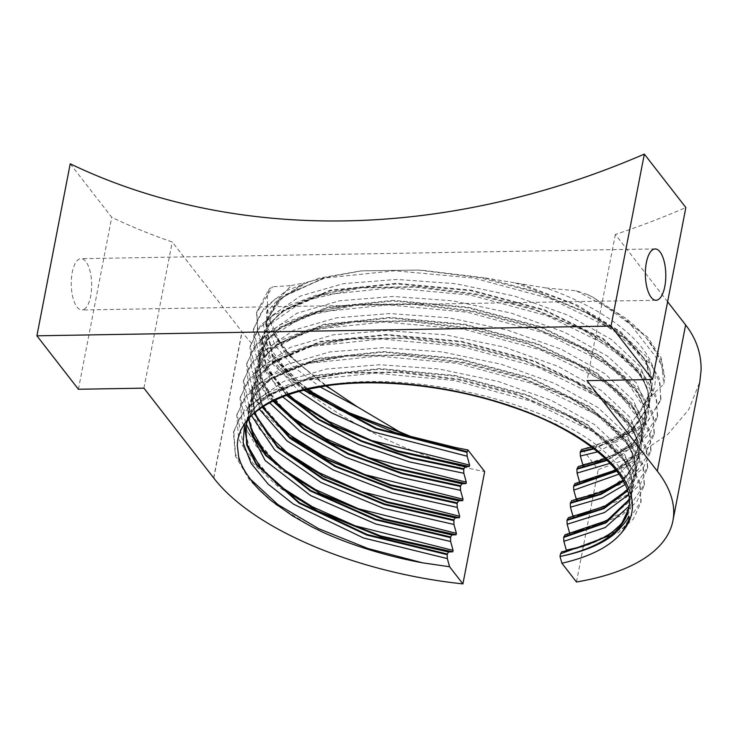 <?xml version="1.0" encoding="UTF-8"?>
<svg xmlns="http://www.w3.org/2000/svg" width="738" height="738" viewBox="0 0 738 738"><rect width="100%" height="100%" fill="white"/><g stroke="black" fill="none" stroke-linecap="round" stroke-linejoin="round"><path stroke-width="0.55" stroke-dasharray="3.69 2.77" d="M273.291 331.141L273.936 333.982L293.872 359.655L306.86 370.052C290.523 357.321 279.333 344.351 273.291 331.141L268.272 316.602L267.405 305.089L266.575 324.895L275.385 345.799L293.53 366.777L319.951 386.841M325.726 385.928L284.315 351.749L268.3 316.602M307.128 389.415L266.39 350.495L257.497 330.753L256.87 311.86L269.112 289.001L267.23 296.814L267.424 305.089M515.152 282.94L573.537 304.102L618.776 331.067L645.944 360.642L651.737 389.36C655.639 364.203 633.481 338.428 585.252 312.036L537.91 292.183L484.017 277.737L545.908 287.949C624.616 315.504 670.132 362.921 650.815 396.14M651.728 389.415L641.553 408.492L633.693 419.848L652.078 396.518L649.763 368.732L626.719 339.554L585.252 312.036M306.86 370.052L326.593 385.799M339 409.507L292.313 378.031L267.027 344.074L266.686 311.897L291.224 285.56L272.59 286.759L269.112 289.001M291.224 285.56L304.526 282.774L277.958 300.458L265.717 322.82L272.617 356.113L304.508 390.042M265.652 323.493L278.807 300.089L307.746 281.962L304.526 282.774M307.746 281.962L324.997 277.636L282.811 296.934L263.457 324.831L268.964 357.681L299.13 391.444M484.017 277.737L420.937 270.099L361.98 270.791L324.997 277.636M646.34 401.601L643.25 406.121L651.903 388.769L646.34 401.601L650.824 396.149L663.766 384.249L664.818 377.588L660.575 363.133L625.806 318.364L592.9 297.22L587.651 294.582L576.323 290.827L545.908 287.94M641.58 408.501L643.25 406.121M330.965 424.064L291.528 397.376L267.276 368.677L260.514 340.578L271.953 315.633L300.394 296.039L343.391 283.65L396.795 279.425L455.724 283.724L514.654 296.113L568.186 315.264L611.258 339.415L639.892 366.186L651.534 393.003L644.975 417.311L620.953 436.758L581.645 449.46L611.295 442.809L618.997 438.723L627.577 429.258L633.674 419.848M582.513 449.405L598.232 469.636L637.383 454.986L668.038 434.11L688.775 409.572L699.818 381.814M667.613 301.75L615.344 234.463A735.574 596 -37.8 0 0 685.86 207.544M70.211 163.818L111.733 217.276A735.574 596 -37.8 0 0 172.249 241.963L241.944 331.703C252.378 345.421 267.599 360.578 287.608 377.164C338.355 418.557 408.086 457.302 484.672 471.564M293.816 399.276L260.726 363.733L253.54 328.917L264.103 307.949L286.51 290.652L319.443 278.069L360.817 270.901L418.4 270.053L479.432 277.663L538.491 293.004L590.271 314.628L622.817 334.711L646.193 356.288L659.145 378.124L660.934 398.972L647.835 421.435L618.997 438.723M651.903 388.769L646.488 360.744L620.741 331.814L577.411 305.218L521.222 283.964M576.323 290.837L615.907 312.146L644.892 335.781L661.266 360.079L663.766 384.249M245.763 425.826L252.719 409.885L266.722 395.937L313.825 376.122L379.885 369.221L454.894 376.103L527.449 395.586L586.572 424.525L623.259 458.363L631.294 475.466L631.986 491.785L629.237 500.087M629.21 499.7L632.097 491.074L631.414 474.755L623.324 457.652L586.655 423.833L527.504 394.904L454.959 375.439L379.959 368.566L313.927 375.476L266.842 395.291L252.848 409.239L245.892 425.18M314.96 509.635L275.348 482.956L250.911 454.248L243.974 426.121L255.265 401.121L283.595 381.463L326.528 369L379.913 364.72L438.87 368.972L497.855 381.334L551.461 400.466L594.616 424.627L623.315 451.407L635.003 478.252L628.472 502.578L604.45 522.043L565.124 534.755L569.358 534.487L569.478 533.851M316.51 510.465L278.835 487.375L253.042 463.409L238.697 439.009L236.76 415.632L244.038 398.824L258.881 384.166L308.53 363.308L378.216 356.067L457.348 363.391L533.906 384.009L596.258 414.608L634.948 450.364L643.453 468.445L644.136 485.687L636.7 501.886L621.295 515.788L569.358 534.487M628.647 508.971L628.259 492.347L626.009 485.475L619.413 473.418L607.808 459.608L594.33 447.818L574.542 434.331L555.253 423.787L530.133 412.662L506.489 404.175L481.766 396.979L449.802 389.941L423.981 385.965L398.336 383.529L373.908 382.671L351.02 383.326L328.152 385.577M308.309 389.147C397.671 364.812 557.624 401.795 609.911 457.016C652.475 497.181 631.175 539.293 561.812 551.812L566.055 551.544L566.175 550.917M311.556 526.692L275.615 504.488L249.776 480.512L235.404 456.084L233.457 432.689L240.736 415.881L255.569 401.223L305.237 380.365L374.913 373.133L454.045 380.457L530.594 401.075L592.965 431.665L631.663 467.431L640.132 485.503L640.852 502.744L633.398 518.943L617.992 532.845L566.055 551.544M254.056 413.326L252.331 391.712L259.287 375.734L273.401 361.832L320.43 341.998L386.527 335.117L461.499 341.962L534.063 361.472L593.186 390.402L629.865 424.249L637.9 441.352L638.591 457.661L623.49 481.305M623.287 480.927L638.711 457.006L638.019 440.678L629.984 423.584L593.306 389.738L534.164 360.817L461.601 341.307L386.611 334.462L320.55 341.353L273.475 361.186L259.435 375.107L252.378 391.712M254.656 412.819L251.861 397.164L252.507 391.094L254.315 413.105M262.267 407.219L255.634 374.646L262.59 358.677L276.704 344.775L323.742 324.932L389.83 318.06L464.811 324.904L537.375 344.415L596.498 373.345L633.167 407.191L641.202 424.285L641.885 440.604L633.831 457.191L616.876 471.148M616.571 470.752L633.813 456.702L642.005 439.959L641.331 423.575L633.232 406.481L596.562 372.653L537.421 343.724L464.866 324.268L389.876 317.395L323.844 324.296L276.759 344.12L262.756 358.059L255.772 374.129L262.59 407.007M272.995 401.158L260.569 378.908L258.937 357.589M610.141 463.289L640.861 440.282L645.778 410.227L624.191 377.367L579.044 346.353L529.321 325.615L472.892 310.947L414.581 303.724L359.314 304.536C314.563 309.314 284.102 320.984 267.931 339.545C261.538 348.76 258.54 354.766 258.946 357.57L265.892 341.62L280.006 327.718L327.045 307.875L393.133 301.003L468.113 307.847L540.677 327.358L599.8 356.279L636.479 390.134L644.505 407.228L645.197 423.547L633.333 444.276L607.3 460.383M606.867 459.959L633.287 443.778L645.316 422.892L644.625 406.564L636.59 389.461L599.911 355.615L540.769 326.694L468.206 307.192L393.225 300.348L327.155 307.239L280.089 327.063L266.04 340.993L259.121 356.943L260.754 378.493L273.429 400.946M248.42 418.769L249.029 408.769L255.985 392.791L270.099 378.898L317.128 359.055L383.225 352.174L458.197 359.028L530.77 378.539L589.893 407.459L626.562 441.306L634.588 458.409L635.28 474.719L627.54 490.927M627.429 490.567L635.409 474.064L634.717 457.744L626.682 440.641L589.994 406.795L530.862 377.874L458.298 358.364L383.308 351.519L317.239 358.41L270.173 378.243L256.132 392.164L249.075 408.769M248.706 418.455L249.204 408.151L248.595 418.566M321.519 475.503L281.907 448.815L257.516 420.116L250.606 391.989L261.87 366.98L290.274 347.367L333.142 334.858L386.555 330.615L445.484 334.849L504.497 347.183L558.048 366.38L601.23 390.494L629.966 417.293L641.608 444.128L635.095 468.455L611.055 487.929L571.729 500.632L575.963 500.373L576.083 499.737M322.875 476.222L285.44 453.252L259.647 429.295L245.302 404.894L243.365 381.509L250.643 364.71L265.486 350.052L315.144 329.194L384.821 321.952L463.962 329.277L540.52 349.895L602.863 380.494L641.562 416.25L650.058 434.322L650.75 451.564L643.305 467.763L627.9 481.674L575.963 500.373M328.124 441.379L288.521 414.691L264.121 385.992L257.211 357.865L268.475 332.866L296.879 313.253L339.757 300.744L393.169 296.501L452.09 300.735L511.111 313.069L564.662 332.257L607.844 356.38L636.571 383.17L648.213 410.014L641.7 434.341L617.66 453.805L578.334 466.517L582.568 466.25L582.697 465.623M329.48 442.108L292.045 419.138L266.261 395.171L251.916 370.771L249.979 347.395L257.248 330.587L272.091 315.929L321.75 295.071L391.426 287.829L470.567 295.154L547.126 315.781L609.477 346.38L648.167 382.136L656.663 400.208L657.355 417.45L649.92 433.649L634.514 447.551L582.568 466.25M324.877 458.464L285.255 431.785L260.818 403.077L253.881 374.941L265.182 349.95L293.503 330.283L336.445 317.829L389.821 313.549L448.778 317.792L507.762 330.154L561.369 349.286L604.523 373.446L633.232 400.227L644.92 427.071L638.388 451.398L614.367 470.862L575.031 483.575L579.265 483.316L579.395 482.68M326.417 459.285L288.743 436.195L262.959 412.228L248.605 387.828L246.667 364.452L253.946 347.644L268.789 332.986L318.447 312.128L388.123 304.886L467.265 312.22L543.823 332.838L606.166 363.437L644.864 399.193L653.361 417.265L654.053 434.507L646.608 450.706L631.211 464.608L579.265 483.316M318.216 492.56L278.604 465.872L254.213 437.173L247.304 409.046L258.568 384.037L286.971 364.424L329.84 351.915L383.253 347.672L442.173 351.915L501.194 364.24L554.745 383.437L597.928 407.551L626.654 434.35L638.305 461.195L631.793 485.521L607.743 504.986L568.426 517.698L572.66 517.43L572.78 516.794M319.572 493.279L282.137 470.318L256.344 446.352L241.999 421.951L240.062 398.575L247.341 381.767L262.184 367.109L311.842 346.251L381.518 339.01L460.65 346.334L537.209 366.952L599.56 397.551L638.25 433.307L646.756 451.388L647.438 468.63L640.003 484.82L624.597 498.731L572.66 517.43M286.575 395.42L266.04 367.487L262.239 340.532M597.78 451.822L638.674 429.913L648.324 415.125L650.141 398.603L644.062 381.011L630.326 363.096L582.356 329.296L532.633 308.558L476.204 293.89L417.883 286.667L362.616 287.479C317.866 292.257 287.405 303.927 271.233 322.488C264.841 331.703 261.852 337.709 262.248 340.513L269.204 324.563L283.318 310.661L330.347 290.818L396.444 283.945L471.416 290.79L543.98 310.301L603.112 339.222L639.781 373.077L647.807 390.171L648.499 406.481L631.756 431.462L594.108 448.889M593.518 448.436L631.673 430.974L648.61 405.835L647.936 389.461L639.846 372.358L603.167 338.539L544.026 309.609L471.481 290.145L396.481 283.272L330.449 290.172L283.364 309.997L269.37 323.936L262.387 340.006L266.252 367.109L287.165 395.208M332.829 425.07L295.348 402.081L269.564 378.114L255.219 353.714L253.282 330.338L260.551 313.53L275.394 298.872L325.052 278.014L394.738 270.772L473.87 278.097L550.428 298.715L612.78 329.314L651.47 365.079L659.975 383.151L660.658 400.393L645.39 424.848L611.295 442.809M303.779 390.217L272.359 356.555L265.634 323.595L267.331 317.598L274.813 305.089L285.385 295.385L323.687 278.023M660.547 363.124C656.11 348.068 644.532 333.152 625.815 318.373M249.278 478.15L235.523 454.202L233.734 431.269L244.278 410.291L266.741 392.985L299.683 380.393L341.131 373.244L398.603 372.404L459.534 379.996L518.491 395.31L570.225 416.869L602.863 436.97L626.313 458.575L639.311 480.447L641.11 501.323L623.509 527.688L583.887 546.12M277.405 484.663L244.232 449.073L237.036 414.212L247.581 393.225L270.043 375.928L302.986 363.336L344.434 356.186L401.906 355.347L462.846 362.939L521.803 378.253L573.527 399.811L606.166 419.913L629.615 441.518L642.614 463.39L644.412 484.266L626.848 510.604L587.291 529.035M280.606 467.523L247.516 431.97L240.339 397.155L250.883 376.168L273.346 358.871L306.298 346.279L347.736 339.129L405.208 338.29L466.148 345.882L525.105 361.196L576.83 382.745L609.477 402.856L632.927 424.461L645.916 446.324L647.715 467.2L630.151 493.547L590.585 511.978M283.909 450.466L250.819 414.913L243.641 380.088L254.186 359.111L276.649 341.814L309.6 329.222L351.039 322.072L408.52 321.233L469.451 328.825L528.408 344.129L580.142 365.688L612.78 385.799L636.23 407.394L649.228 429.267L651.017 450.143L633.453 476.49L593.887 494.921M287.322 433.483L254.149 397.893L246.944 363.031L257.497 342.054L279.951 324.757L312.903 312.156L354.341 305.006L411.822 304.167L472.754 311.759L531.711 327.072L583.444 348.631L616.082 368.742L639.532 390.337L652.53 412.21L654.329 433.086L636.756 459.423L597.208 477.855M290.514 416.343L257.424 380.799L250.247 345.974L260.8 324.997L283.263 307.691L316.205 295.099L357.653 287.949L415.125 287.11L476.056 294.702L535.013 310.015L586.747 331.574L619.385 351.675L642.835 373.28L655.833 395.153L657.632 416.029L640.058 442.366L600.492 460.798M337.035 408.483L298.687 385.033L272.866 361.066L258.531 336.657L256.584 313.281L272.59 286.759M587.651 294.582L593.435 297.497L647.42 336.842L661.054 357.561L664.818 377.588M273.936 333.982C278.208 342.58 284.85 351.131 293.881 359.655M576.47 581.987L598.232 469.636M84.031 309.37A25.664 10.212 89 0 0 91.558 281.436A25.664 10.212 89 0 0 81.014 258.669A25.664 10.212 89 0 0 71.235 284.499A25.664 10.212 89 0 0 81.89 309.988A25.664 10.212 89 0 0 84.031 309.37M78.412 389.258L111.733 217.276M143.928 388.151L172.249 241.963M213.789 478.086L242.101 331.906M615.344 234.463L587.033 380.642M213.633 477.883L241.944 331.703M629.08 506.231L633.693 484.423L624.025 460.66L600.76 436.748L565.631 414.488C592.263 428.547 611.036 443.086 621.94 458.095C634.311 476.868 632.78 482.929 631.986 491.785M570.225 416.869L516.12 393.852L459.7 379.221L401.352 371.934L346.343 372.773M247.525 419.774L254.933 407.56L270.403 394.507L302.654 380.697L346.325 372.773L308.659 379.055L278.097 390.033L256.39 405.134L244.601 423.52M628.241 492.347A195.847 84.243 11 0 1 628.693 508.703L628.794 508.187M625.086 484.515L639.837 461.37L635.363 434.47L612.143 406.546L572.208 380.347L522.716 359.729L466.287 345.07L407.966 337.838L352.921 338.631L304.693 347.958L269.951 365.024L251.538 388.271L251.464 415.66M619.053 474.128L641.119 450.761L640.805 422.21L618.149 391.869L575.511 363.299L526.019 342.672L469.589 328.013L411.278 320.781L356.223 321.574L304.204 332.165L268.567 351.823L252.959 378.456L259.361 409.203M359.314 304.536L303.807 316.436L267.737 338.843L255.791 368.926L269.665 402.865M628.508 494.737L637.217 472.228L629.579 447.062L606.239 421.416L568.906 397.413L519.414 376.786L462.984 362.127L404.664 354.904L349.618 355.688L304.683 364L271.031 379L250.92 399.479L246.188 423.953M362.616 287.479L303.401 300.836L267.368 326.214L259.942 342.312L260.136 359.923L282.691 396.887M361.98 270.791L360.817 270.901M590.271 314.628L585.64 312.229M631.977 491.785L632.097 491.13M632.097 491.074L629.191 499.478M314.536 509.451L317.303 510.89M628.822 508.104L628.656 508.906M572.439 380.467C604.819 397.505 621.119 413.363 628.813 424.35C638.167 439.119 641.423 450.226 638.591 457.661L622.937 480.281M352.699 338.65C307.958 343.438 277.497 355.107 261.326 373.659C254.933 382.874 251.935 388.889 252.331 391.684M575.741 363.419C606.931 379.756 623.85 395.55 632.115 407.284C641.543 422.33 644.8 433.437 641.885 440.604L642.014 439.949M356.002 321.593C311.261 326.38 280.8 338.05 264.628 356.602C258.235 365.817 255.237 371.823 255.643 374.627M255.68 374.655L255.809 374M579.044 346.353C611.424 363.382 627.724 379.249 635.418 390.227C644.772 404.996 648.029 416.103 645.197 423.547L633.416 442.874L605.797 458.916M258.983 357.598L258.466 363.041L260.735 377.183L274.425 400.466M569.136 397.533C600.317 413.87 617.245 429.664 625.501 441.398C634.938 456.444 638.195 467.56 635.28 474.719L627.282 490.124M349.397 355.716C304.646 360.495 274.185 372.164 258.014 390.716C251.63 399.931 248.632 405.946 249.029 408.741M321.15 475.337L323.401 476.499M327.755 441.223L330.006 442.385M263.235 406.601L257.396 394.193L255.136 380.153L255.772 374.129M642.014 439.894L633.914 455.973L615.907 469.912M324.452 458.28L327.22 459.709M317.847 492.394L320.098 493.565M582.356 329.296C613.536 345.633 630.464 361.435 638.721 373.16C648.149 388.216 651.405 399.323 648.499 406.481M648.49 406.49L648.619 405.835M262.285 340.532L262.414 339.886M288.613 394.701L277.654 383.299L264.001 360.07L261.741 346.03L262.387 340.006M648.619 405.78L631.839 429.876L591.876 447.191M331.058 424.156L333.401 425.374M306.547 389.553L272.922 355.126L265.588 323.475M640.842 502.744L641.119 501.323M233.448 432.689L233.725 431.269M644.145 485.687L644.422 484.266M236.75 415.632L237.027 414.212M647.447 468.63L647.724 467.209M240.053 398.575L240.33 397.155M650.75 451.573L651.027 450.152M243.356 381.518L243.632 380.088M654.062 434.516L654.329 433.095M246.658 364.452L246.935 363.031M660.667 400.393L660.944 398.972M253.272 330.338L253.549 328.917M657.364 417.45L657.641 416.029M249.97 347.395L250.237 345.974M256.575 313.281L256.852 311.86M334.379 407.118L339.019 409.525M341.131 373.244L346.316 372.755M344.434 356.186L349.618 355.688M573.527 399.811L568.906 397.413M347.736 339.129L352.921 338.631M576.83 382.745L572.208 380.347M351.039 322.072L356.233 321.574M580.142 365.688L575.511 363.29M354.341 305.006L359.535 304.517M583.444 348.631L578.813 346.233M357.653 287.949L362.838 287.46M586.747 331.574L582.116 329.176M592.9 297.22L593.435 297.497M651.802 389.433L651.922 388.778M655.141 248.937L81.014 258.669M656.017 300.255L81.89 309.988"/><path stroke-width="1.11" d="M332.146 389.747L325.726 385.928M319.951 386.841L357.681 407.035L332.1 389.765M357.69 407.035L399.433 431.767L349.194 412.773L307.128 389.415M326.593 385.799L331.786 389.544M561.913 563.242L560.004 556.461L562.531 555.945C584.782 551.24 601.848 544.1 613.73 534.515C622.171 526.452 627.171 520.345 628.721 516.203C630.224 517.449 627.992 522.753 622.051 532.107C610.52 546.286 590.474 556.664 561.913 563.242L576.47 581.987A241.547 103.892 -169 0 0 672.899 520.807L699.818 381.823L701.1 370.162C701.34 353.557 696.183 338.484 685.62 324.941L667.613 301.75M652.549 379.535L685.86 207.544L644.339 154.094A735.574 596 -37.8 0 1 70.211 163.818L36.9 335.808L611.027 326.085L652.549 379.535L587.033 380.642L657.309 471.121L685.62 324.941M244.601 423.52L243.143 442.929L251.188 463.492L268.254 484.229L293.503 504.155L363.364 537.937L447.32 558.574L449.59 566.747L462.911 583.906L484.672 471.564L467.874 449.922L456.259 447.698L394.876 432.496L339 409.507M399.433 431.767L411.675 436.841L456.259 447.698M299.13 391.444L332.082 413.077L372.847 431.767L467.145 456.213L469.608 465.106L371.583 440.494L328.816 421.426L293.816 399.276M629.237 500.087L606.138 522.799L563.694 537.43L563.85 541.314L605.215 527.541L629.08 506.231M447.32 558.574L447.163 554.672L366.869 535.087L299.167 503.251L256.224 464.654L246.64 444.885L245.865 425.328M629.191 499.478L606.913 520.585L565.04 534.764L563.694 537.43M563.814 536.775L606.101 522.246L629.21 499.7M319.277 511.914L284.342 490.189L261.123 468.584L247.488 445.374L245.219 431.324L245.809 425.586L246.833 444.479L256.501 464.22L299.508 502.735L367.137 534.487L447.293 554.017L448.593 552.006L380.319 536.563L319.277 511.914L314.96 509.635M447.163 554.672L447.293 554.017M467.145 456.213L466.988 452.311L467.874 449.931M469.608 465.106L469.331 466.527L465.115 466.711L396.841 451.269L335.79 426.619L330.965 424.064M282.691 396.887L315.218 422.21L358.65 444.433L409.507 461.896L463.842 473.279L463.685 469.377L465.115 466.711M463.842 473.279L466.305 482.163L466.029 483.584L461.813 483.768L393.538 468.326L332.497 443.686L328.124 441.379M269.665 402.865L300.348 431.536L345.485 457.173L400.623 477.394L460.54 490.336L460.383 486.434L461.813 483.768M460.54 490.336L463.003 499.22L462.726 500.641L458.51 500.825L390.236 485.392L329.194 460.743L324.877 458.464M259.361 409.203L287.017 440.918L333.032 469.885L391.998 492.883L457.237 507.393L457.08 503.491L458.51 500.834M457.237 507.393L459.7 516.277L459.423 517.698L455.198 517.891L386.924 502.449L321.519 475.503M251.464 415.66L274.905 450.162L320.984 482.44L383.428 508.316L453.935 524.45L453.898 519.893L455.198 517.891M453.935 524.45L456.388 533.343L456.121 534.764L451.896 534.949L383.622 519.506L322.58 494.866L318.216 492.56M246.188 423.953L265.136 460.53L310.615 495.595L375.725 523.962L450.623 541.507L450.595 536.96L451.896 534.949M450.623 541.507L453.086 550.4L452.809 551.821L448.593 552.006M452.809 551.821L380.983 536.037L316.51 510.465M328.152 385.577L308.309 389.147C281.556 395.3 261.916 404.83 249.389 417.726L245.099 422.828L240.588 430.54L237.885 439.184L237.267 444.949L238.669 456.84L240.671 462.892L244.665 471.075L253.531 483.575L259.186 489.801L270.329 500.032L292.451 515.834L311.556 526.692L322.764 532.209L311.51 526.664M628.822 508.104C624.735 528.463 602.374 543.039 561.729 551.821L560.511 553.841L607.485 536.434L621.58 523.722L628.647 508.971M672.899 520.807A241.547 103.892 -169 0 0 657.309 471.121M462.911 583.906A241.547 103.892 -169 0 1 213.633 477.883L143.928 388.151L78.412 389.258L36.9 335.808M449.59 566.747L422.542 562.826A206.64 88.883 11 0 1 322.764 532.209M623.49 481.305L601.073 494.349L570.299 503.316L570.456 507.2L602.153 497.993L625.086 484.515M453.778 520.548L384.369 504.58L322.875 479.091L277.396 447.311L254.056 413.326M622.937 480.281L601.276 492.228L571.646 500.65L570.299 503.316M570.428 502.661L600.944 493.796L623.287 480.927M254.315 413.105L277.866 446.988L323.336 478.63L384.719 503.999L453.898 519.893M616.876 471.148L573.601 486.25L573.758 490.143L619.053 474.128M457.08 503.491L393.105 489.202L335.227 466.674L289.868 438.317L262.267 407.219M615.907 469.912L574.948 483.584L573.601 486.25M573.73 485.604L616.571 470.752M262.59 407.007L290.412 437.994L335.707 466.204L393.465 488.621L457.209 502.836M607.3 460.383L576.904 469.193L577.07 473.076L610.141 463.289M460.383 486.434L401.869 473.75L347.939 454.054L303.549 429.11L272.995 401.158M605.797 458.916L578.251 466.527L576.904 469.193M577.033 468.538L606.867 459.959M273.429 400.946L304.121 428.769L348.428 453.584L402.219 473.159L460.512 485.779M627.54 490.927L603.915 508.648L566.996 520.373L567.153 524.257L604.496 512.523L628.508 494.737M450.475 537.605L375.236 519.755L310.246 490.936L265.662 455.484L253.383 436.933L248.42 418.769M627.282 490.124L604.376 506.508L568.343 517.707L566.996 520.373M567.125 519.718L603.822 508.104L627.429 490.567M248.595 418.566L253.669 436.693L266.058 455.18L310.707 490.493L375.596 519.174L450.595 536.96M459.423 517.698L387.45 501.877L322.875 476.222M466.029 483.584L394.055 467.763L329.48 442.108M462.726 500.641L390.891 484.866L326.417 459.285M456.121 534.764L384.138 518.934L319.572 493.279M594.108 448.889L580.216 452.136L580.372 456.019L597.78 451.822M463.685 469.377L410.881 458.289L361.362 441.398L318.834 419.922L286.575 395.42M591.876 447.191L581.553 449.47L580.216 452.136M580.336 451.481L593.518 448.436M287.165 395.208L319.434 419.571L361.869 440.918L411.241 457.698L463.815 468.722M469.331 466.527L397.385 450.706L332.829 425.07M466.988 452.311L375.891 428.815L303.779 390.217M304.508 390.042L376.435 428.298L467.117 451.665M422.542 562.826L367.994 548.537L318.576 528.648L277.958 504.608L249.278 478.15M583.887 546.12L566.323 550.124L563.85 541.314M566.175 550.917L566.323 550.124M453.086 550.4L355.144 525.816L312.414 506.775L277.405 484.663M587.291 529.035L569.635 533.067L567.153 524.257M569.478 533.851L569.635 533.067M456.388 533.343L358.364 508.731L315.615 489.663L280.606 467.523M590.585 511.978L572.937 516.01L570.456 507.2M572.78 516.794L572.937 516.01M459.7 516.277L361.675 491.674L318.917 472.606L283.909 450.466M593.887 494.921L576.24 498.953L573.758 490.143M576.083 499.737L576.24 498.953M463.003 499.22L365.061 474.645L322.331 455.604L287.322 433.483M597.208 477.855L579.542 481.886L577.07 473.076M579.395 482.68L579.542 481.886M466.305 482.163L368.28 457.551L325.532 438.483L290.514 416.343M600.492 460.798L582.845 464.829L580.372 456.019M582.697 465.623L582.845 464.829M411.675 436.831L337.035 408.483M560.511 553.841L560.004 556.461M658.158 299.646A25.664 10.212 -91 0 1 656.017 300.255A25.664 10.212 -91 0 1 645.363 274.776A25.664 10.212 -91 0 1 655.141 248.937A25.664 10.212 -91 0 1 665.694 271.713A25.664 10.212 -91 0 1 658.158 299.646M611.027 326.085L644.339 154.094M317.617 387.256C371.011 377.173 447.348 384.646 510.013 406.204C587.347 431.509 636.959 477.348 628.693 508.703A195.847 84.243 11 0 1 562.531 555.954M622.051 532.107A199.703 85.894 -169 0 0 498.888 402.192A199.703 85.894 -169 0 0 249.389 417.726M247.525 419.774L245.736 425.974M317.303 510.89L319.176 511.858M325.892 477.8L290.947 456.075L267.746 434.498L254.656 412.819M323.401 476.499L325.79 477.735M332.497 443.686L297.552 421.961L274.425 400.466M330.006 442.385L332.395 443.621M329.194 460.743L294.259 439.018L271.031 417.413L263.235 406.601M327.22 459.709L329.093 460.678M322.58 494.866L287.645 473.132L264.444 451.555L250.828 428.363L248.706 418.455M320.098 493.565L322.478 494.801M335.79 426.619L299.711 404.018L288.613 394.701M333.401 425.374L335.698 426.564M339.969 410.014L306.547 389.553"/></g></svg>
